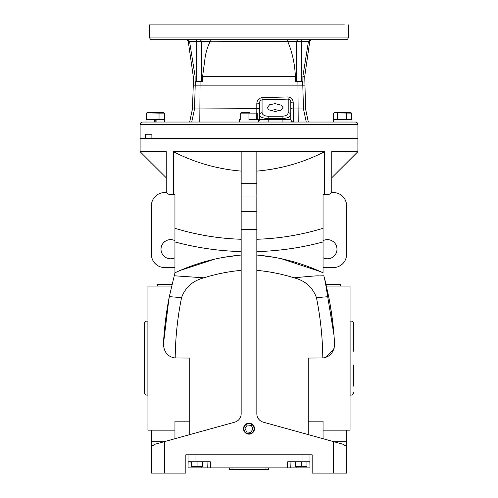 <?xml version="1.0" encoding="UTF-8"?>
<svg xmlns="http://www.w3.org/2000/svg" width="498" height="498" viewBox="0 0 498 498"><rect width="100%" height="100%" fill="white"/><g stroke="black" fill="none" stroke-linecap="round" stroke-linejoin="round"><path stroke-width="0.75" d="M249 423.624A5.048 5.048 0 0 0 243.952 428.672A5.048 5.048 0 0 0 249 433.721A5.048 5.048 0 0 0 254.048 428.672A5.048 5.048 0 0 0 249 423.624M247.363 424.993L244.997 428.249L246.635 431.928L250.637 432.351L253.003 429.095L251.366 425.417L247.363 424.993M145.267 134.23L151.884 134.23L145.267 134.23L145.267 138.581L140.106 138.581L140.106 124.643L357.894 124.643L357.894 138.581L140.106 138.581L140.106 151.653L166.245 151.653L166.245 190.852C166.724 193.249 167.888 194.407 169.725 194.338L173.36 194.338L173.36 151.653L256.837 151.647L241.163 151.647L241.163 183.264L256.837 183.264L256.837 151.647L324.64 151.653C303.593 162.504 280.997 168.99 256.837 171.107M256.837 239.264C279.31 238.561 301.377 234.907 323.046 228.302L323.046 194.338L324.64 194.338L324.64 151.653M324.64 194.338L328.275 194.338C330.112 194.413 331.27 193.249 331.755 190.852L331.755 151.653L357.894 151.653L357.894 138.581L151.884 138.581L151.884 134.23M174.954 257.752A9.58 9.58 0 0 1 161.016 249.218A9.58 9.58 0 0 1 174.954 240.683M171.592 286.057L147.95 286.057L147.95 430.166L174.954 430.166M174.954 438.713L174.954 421.177L189.763 421.177M171.959 284.501L157.53 284.501L157.53 286.057M164.159 349.366L163.419 344.317C164.234 328.269 166.201 312.371 169.32 296.627L165.099 323.806L168.106 303.114M189.763 434.617L189.763 358.043L175.196 357.981C167.963 356.917 164.041 352.36 163.419 344.311L168.946 298.545M249 423.182A5.49 5.49 0 0 0 243.51 428.672A5.49 5.49 0 0 0 249 434.163A5.49 5.49 0 0 0 254.49 428.672A5.49 5.49 0 0 0 249 423.182M323.046 430.166L350.05 430.166L350.05 286.057L326.408 286.057M308.237 421.177L323.046 421.177L323.046 438.713M326.041 284.501L340.47 284.501L340.47 286.057M323.046 240.683A9.58 9.58 0 0 1 336.984 249.218A9.58 9.58 0 0 1 323.046 257.752M190.915 461.777L191.17 466.719L202.294 466.719L202.549 461.777M191.064 466.67L191.238 466.265L202.549 466.265M295.607 466.676L295.607 466.265L295.706 466.719L306.83 466.719L306.93 466.265L306.93 466.676M297.013 466.564L295.607 466.265L306.93 466.265L306.93 461.777M147.95 321.086L147.078 321.086A2.615 2.615 0 0 0 144.464 323.7L144.464 392.517A2.615 2.615 0 0 0 147.078 395.132L147.078 321.086M147.95 395.132L147.078 395.132M353.536 351.196L353.536 323.7A2.615 2.615 0 0 0 350.922 321.086L350.05 321.086M353.536 392.517A2.615 2.615 0 0 1 350.922 395.132L350.05 395.132M144.464 351.196L144.464 365.022M353.536 386.131L353.536 365.022M353.536 323.7L353.536 330.093M144.464 392.517L144.464 386.131M144.464 330.093L144.464 323.7M299.858 466.564L298.962 466.657M305.523 466.564L304.62 466.657M302.678 466.564L301.271 466.265L301.271 461.777M229.397 467.871L229.397 469.614L232.012 469.614L232.012 467.871M265.988 467.871L265.988 469.614L268.603 469.614L268.603 467.871M265.988 469.614L232.012 469.614M295.607 461.777L295.607 466.265M188.138 461.777L188.02 467.871L309.98 467.871L309.862 461.777M191.238 461.777L191.238 466.265M197.059 461.777L197.059 466.265M188.02 467.871L188.02 461.777L210.299 461.777L210.523 467.871M287.477 467.871L287.701 461.777L309.98 461.777L309.98 467.871M333.977 441.738L346.564 441.738L346.564 473.1L312.159 473.1L312.159 454.805L309.98 454.805L309.98 461.777M324.354 277.697L324.148 276.907M324.279 277.405L328.68 296.627C331.799 312.371 333.766 328.269 334.581 344.311L334.034 348.793L325.231 357.508M334.363 340.464L334.581 344.317C333.959 352.36 330.031 356.917 322.804 357.981C322.592 337.688 320.475 317.575 316.448 297.648C312.62 287.259 305.168 280.648 294.075 277.822C310.397 276.203 318.714 275.581 319.006 275.948L323.849 275.774L328.68 296.627L325.026 280.33M325.001 280.243L324.41 277.909M330.404 306.033L332.901 323.806L331.158 310.733M294.075 277.822C281.936 274.012 269.524 271.522 256.837 270.358L256.837 413.763A8.709 8.709 0 0 0 263.23 422.155L343.956 444.502L343.956 445.224L346.564 445.224M188.02 461.777L188.02 454.805L185.841 454.805L312.159 454.805M346.564 441.738L346.564 430.166M151.436 430.166L151.436 473.1L151.436 445.224L154.044 445.224L154.044 444.502L234.77 422.155A8.709 8.709 0 0 0 241.163 413.763L241.163 183.264M169.32 296.627L174.954 272.798L169.32 296.627L174.954 272.798L169.32 296.627L181.552 297.648C177.525 317.556 175.408 337.669 175.196 357.981M323.046 267.513L333.498 267.513A13.066 13.066 0 0 0 346.564 254.447L346.564 205.662A13.066 13.066 0 0 0 333.498 192.595L331.288 192.595M333.996 335.198L325.038 280.386M325.013 280.299L324.397 277.859M323.046 228.302L323.046 272.798C302.062 262.963 279.994 257.049 256.837 255.057L256.837 258.879M328.73 296.889L329.471 300.78M316.448 297.648L328.68 296.627M308.237 434.617L308.237 358.043L322.804 357.981M151.436 473.1L185.841 473.1L185.841 454.805M174.151 275.774L203.925 277.822C192.757 280.716 185.3 287.321 181.552 297.648M166.643 192.477L164.502 192.595A13.066 13.066 0 0 0 151.436 205.662L151.436 254.447A13.066 13.066 0 0 0 164.502 267.513L174.954 267.513M331.755 190.852L331.755 177.244L331.755 190.852A3.486 3.486 0 0 1 331.369 192.446L331.4 192.39M324.789 194.338L328.275 194.338L324.789 194.338M331.755 160.468L331.755 151.653M323.046 241.96C301.352 247.761 279.285 250.973 256.837 251.602M258.381 255.194L274.641 257.391M281.308 258.699L320.65 271.696M321.316 272.001L323.046 272.798M256.837 413.763L256.837 183.264M241.163 258.798L241.163 270.358C228.414 271.535 216.008 274.024 203.925 277.822M240.92 255.076L241.163 255.057C218.037 257.043 195.969 262.956 174.954 272.798L176.672 272.008M177.35 271.696L178.458 271.198M180.139 270.458L214.457 259.197M223.334 257.391L239.619 255.194M241.163 251.602C218.715 250.973 196.648 247.761 174.954 241.96L174.954 228.302C196.623 234.907 218.69 238.561 241.163 239.264M174.954 272.798L174.954 241.96M174.954 228.302L174.954 194.338L173.36 194.338M166.245 160.468L166.245 164.471M173.211 194.338L169.725 194.338L173.211 194.338M166.245 168.915L166.245 173.827M241.163 171.107C217.209 169.052 194.612 162.566 173.36 151.653M140.106 151.653L166.245 177.786L166.245 161.669M311.493 39.709L309.768 41.203L304.751 76.294L305.56 108.975L308.337 122.029L333.28 122.029L333.28 119.42L352.011 119.42L352.011 122.029L355.279 122.029L249 122.029L258.338 122.029L258.338 119.42L249 119.42C236.917 119.42 236.917 119.42 249 119.42M263.647 122.029L268.167 122.029L268.167 119.42L290.813 119.42L290.851 119.856M256.806 112.542L256.806 103.845C256.918 100.335 258.655 98.268 262.01 97.627L288.025 96.936C291.374 97.39 293.104 99.37 293.229 102.874L290.813 102.781C290.9 100.783 290.029 99.556 288.199 99.108L288.199 112.729A2.615 2.266 0 0 1 290.813 114.988C290.234 117.136 287.327 118.306 282.105 118.512L282.105 122.029L293.428 122.029A2.615 2.615 0 0 1 290.813 119.42L290.813 102.781L290.813 108.651L293.229 108.975L293.428 122.029A2.615 2.615 0 0 1 290.813 119.42M154.617 122.029L154.617 119.42L145.989 119.42L145.989 122.029M156.086 122.029L156.086 119.42L164.72 119.42L164.72 122.029M155.768 119.42L155.83 122.029M334.065 112.903L351.65 113.121L350.355 112.492L334.942 112.492L333.641 113.121L333.641 119.42M159.036 119.42L159.036 113.121L164.359 113.121L163.058 112.492L147.645 112.492L146.35 113.121L146.35 119.42M159.036 113.121L146.773 112.903M249.809 112.492L241.119 112.573L240.727 113.121L240.727 119.42M257.273 119.42L257.273 113.121L256.881 112.579L256.321 113.121L248.054 113.121L248.054 119.42M268.771 109.834L275.133 111.465L280.679 110.313L282.976 107.543L281.495 105.252L275.133 103.621L269.592 104.773L267.295 107.543L268.771 109.834M280.137 110.562L275.133 109.66L270.128 110.562M296.235 81.523L296.235 41.452L297.816 39.709L311.816 39.709M249 39.709L345.961 39.709C347.206 39.778 348.077 38.906 348.569 37.095L149.431 37.095C149.923 38.906 150.794 39.778 152.039 39.709L249 39.709L210.081 39.709L210.262 41.452L201.765 41.452L201.765 81.523M186.184 39.709L198.378 39.709L186.184 39.709M344.348 24.9L149.431 24.9L149.431 37.095M348.569 24.9L348.569 37.095M249 122.029L142.721 122.029C141.133 122.184 140.262 123.056 140.106 124.643M156.086 119.42L154.617 119.42M154.872 122.029L154.934 119.42M288.199 112.729C287.838 114.864 285.808 116.04 282.105 116.246L282.105 118.512L268.167 118.512C262.938 118.306 260.037 117.136 259.452 114.988L259.452 108.651L192.44 108.975L189.663 122.029M305.56 108.975L293.235 108.975L293.229 102.874M290.963 120.286L292.177 121.711M292.189 121.717L293.235 122.022M259.01 120.871L258.338 121.562A2.615 2.615 0 0 0 259.452 119.42L268.167 119.42L268.167 116.246C264.463 116.04 262.427 114.864 262.066 112.729A2.615 2.266 180 0 0 259.452 114.988L259.452 119.42M304.751 85.88L193.249 85.88L192.44 108.975M256.806 103.845L259.452 103.752L259.452 114.988M351.65 113.121L351.65 119.42M346.328 113.121L346.328 119.42M337.327 113.121L337.327 119.42M150.029 113.121L150.029 119.42M164.359 113.121L164.359 119.42M256.321 113.121L256.321 119.42M248.054 113.121L240.727 113.121M262.01 97.627L262.066 99.799C260.249 100.415 259.377 101.735 259.452 103.752M304.751 76.294L302.89 76.3L302.89 81.523L295.37 81.523L295.37 76.3L249.523 76.294L202.63 76.3L202.63 81.523L195.11 81.523L195.11 76.3C192.682 76.294 192.682 76.294 195.11 76.3L189.514 41.203C187.802 41.203 187.802 41.203 189.514 41.203L187.802 39.709M262.066 112.729L262.066 99.799L288.199 99.108L288.025 96.936M248.191 112.492L249 112.492M202.63 76.3L204.989 58.49C205.842 52.172 207.598 46.495 210.262 41.452M295.37 76.3C294.81 63.881 292.264 52.265 287.738 41.452L210.349 41.203M302.89 76.3L308.443 41.452L301.315 41.452L301.315 81.523M310.198 39.709L308.486 41.203C310.198 41.203 310.198 41.203 308.486 41.203L308.443 41.452M287.919 39.709L287.651 41.203M156.789 39.709L152.039 39.709M350.922 321.086L350.922 395.132M296.858 467.871L296.87 466.719M290.969 461.777L290.764 467.871M207.236 467.871L207.031 461.777M201.142 467.871L201.13 466.719M303.008 461.777L303.008 454.805M194.992 461.777L194.992 454.805M151.436 441.738L164.023 441.738M164.502 473.1L164.502 441.608M333.498 441.608L333.498 473.1M256.837 196.019L241.163 196.019M241.163 211.494L256.837 211.494M256.837 229.354L241.163 229.354M200.084 81.523L199.785 122.029M195.322 81.523L194.513 108.975L191.749 122.029M302.678 81.523L303.487 108.975L306.251 122.029M297.916 81.523L298.215 122.029M282.105 116.246L268.167 116.246M302.049 39.709L301.315 41.452L287.738 41.452M196.685 81.523L196.685 41.452L189.557 41.452M195.951 39.709L196.685 41.452L201.765 41.452L200.184 39.709M331.755 177.786L357.894 151.653M357.894 124.643C357.738 123.056 356.867 122.184 355.279 122.029M239.638 119.42L239.638 122.029M186.507 39.709L188.232 41.203L193.249 76.294L193.249 85.88"/></g></svg>
